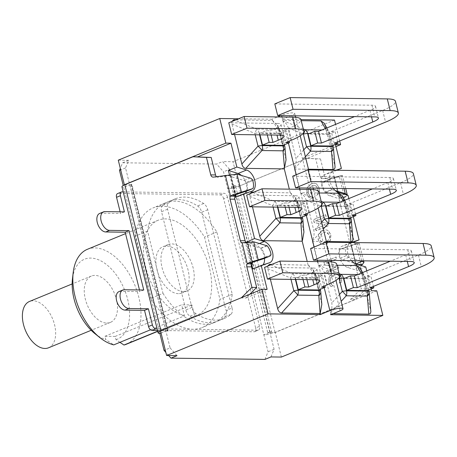 <?xml version="1.0" encoding="UTF-8"?>
<svg xmlns="http://www.w3.org/2000/svg" width="457" height="457" viewBox="0 0 457 457"><rect width="100%" height="100%" fill="white"/><g stroke="black" fill="none" stroke-linecap="round" stroke-linejoin="round"><path stroke-width="0.34" stroke-dasharray="2.29 1.71" d="M216.532 176.653A3.233 2.531 -89.2 0 0 217.903 177.19A3.233 2.531 -89.2 0 0 218.223 177.167L230.402 175.414L225.381 175.351M229.888 175.494L235.195 196.927M124.715 184.782L129.731 184.851L123.693 187.33A8.243 1.622 -13.9 0 1 121.95 186.782M360.51 265.334L356.3 265.277A3.233 2.531 -89.2 0 0 355.952 266.008L355.38 263.706M361.201 265.551A3.233 2.531 -89.2 0 0 360.87 268.362L365.954 288.915L361.19 288.847L356.1 268.299A3.233 2.531 90.8 0 1 356.203 266.014L355.952 266.008M376.757 290.795L275.274 332.456L269.904 332.382L263.866 334.861A8.243 1.622 166.1 0 0 274.92 332.45A8.243 1.622 166.1 0 0 275.045 332.399L355.26 299.472L350.49 299.409L361.19 288.847M365.954 288.915L355.26 299.472M307.018 158.299L320.483 158.939L302.248 158.236L307.018 158.299L238.88 186.267A8.243 1.622 -13.9 0 1 238.76 186.319L233.738 186.25L227.597 188.73L268.053 351.781L264.934 359.408M335.958 146.566L238.76 186.319A8.243 1.622 -13.9 0 1 227.7 188.73L223.513 171.809L216.589 164.052L122.619 162.789L120.317 168.427M339.203 198.327L333.896 176.893L339.431 176.882L344.572 197.664L339.551 197.595A3.233 2.531 -89.2 0 0 339.203 198.327L339.574 198.829L348.034 195.356M333.896 176.893L322.733 178.578A3.233 2.531 90.8 0 1 322.413 178.596A3.233 2.531 90.8 0 1 320.043 176.356L315.713 158.876M320.483 158.939L324.807 176.419A3.233 2.531 -89.2 0 0 327.183 178.664A3.233 2.531 -89.2 0 0 327.498 178.641L339.431 176.882L342.487 175.562L340.779 175.539L329.457 179.115A5.655 3.33 67.7 0 0 329.303 179.173A5.655 3.33 67.7 0 0 327.937 180.806L321.894 183.291A11.379 6.706 67.7 0 0 325.698 192.037L331.736 189.552A11.379 6.706 -112.3 0 1 327.937 180.806M271.035 254.595L264.997 257.074A11.379 6.706 67.7 0 0 261.193 248.328L267.236 245.849M264.997 257.074A5.655 3.33 -112.3 0 1 263.775 258.645M253.195 262.015L252.15 262.347L252.218 263.421M245.883 242.21A3.233 2.531 -89.2 0 0 246.226 242.53L246.477 242.53A3.233 2.531 -89.2 0 0 247.094 242.867L247.683 244.301L260.856 248.208A5.655 3.33 -112.3 0 1 261.193 248.328M253.041 188.495L247.003 190.975A11.379 6.706 67.7 0 0 246.483 182.274L252.521 179.795M236.446 194.334L235.401 194.665L235.469 195.733M235.544 196.196L230.402 175.414L230.934 176.619L244.107 180.526A5.655 3.33 -112.3 0 1 246.483 182.274M331.736 189.552A5.655 3.33 67.7 0 0 332.073 189.672L335.307 190.632M325.698 192.037A5.655 3.33 67.7 0 0 326.03 192.157L339.208 196.064L339.471 197.133L339.208 196.064L343.961 194.111M346.423 255.583A11.425 6.729 -112.3 0 1 345.903 246.923L339.865 249.402A11.425 6.729 67.7 0 0 340.385 258.062L346.423 255.583A5.655 3.33 67.7 0 0 348.822 257.36L360.459 260.81M346.206 246.797L340.168 249.276L351.49 245.7L351.244 244.701L351.49 245.7L357.528 243.221L346.206 246.797A5.655 3.33 67.7 0 0 346.052 246.854A5.655 3.33 67.7 0 0 345.903 246.923M340.385 258.062A5.655 3.33 67.7 0 0 342.779 259.839L354.695 263.369M259.513 326.372L227.535 197.161L223.667 198.749L255.646 327.96L259.513 326.372A4.039 2.382 -112.3 0 1 258.536 330.074A4.039 2.382 -112.3 0 1 257.954 330.183L157.105 328.829M123.224 191.923L224.073 193.282A4.039 2.382 -112.3 0 1 227.535 197.161M159.859 333.461L123.236 185.485M168.656 355.552L165.845 352.398M338.391 272.772L336.078 272.149L333.256 272.755L329.126 276.565L328.697 282.243L329.68 284.82L330.891 286.579L332.833 285.779L331.354 284.3L330.068 281.672L330.468 277.759L333.781 274.886L336.021 274.389L337.786 274.806L339.819 277.667L339.957 280.889L339.431 283.072L341.35 282.283L341.202 277.073L338.54 272.778L336.209 272.149L333.404 272.755L329.28 276.565L328.851 282.249L329.834 284.825L331.045 286.579L332.982 285.785L331.508 284.3L330.217 281.672L330.617 277.759L333.93 274.886L336.169 274.389L337.934 274.811L339.968 277.667L340.111 280.895L339.58 283.072L341.499 282.289L341.35 277.073L338.54 272.778M316.375 183.823L314.045 183.194L311.24 183.8L307.115 187.61L306.687 193.294L307.67 195.87L308.881 197.624L310.817 196.83L309.343 195.345L308.052 192.717L308.452 188.804L311.765 185.93L313.999 185.433L315.77 185.856L317.804 188.712L317.946 191.94L317.415 194.116L319.334 193.334L319.186 188.118L316.53 183.823L314.199 183.2L311.388 183.805L307.264 187.61L306.836 193.294L307.818 195.87L309.029 197.624L310.971 196.83L309.492 195.35L308.207 192.717L308.606 188.804L311.92 185.936L314.153 185.439L315.918 185.856L317.958 188.718L318.095 191.94L317.569 194.122L319.489 193.334L319.34 188.118L316.53 183.823M318.569 234.207L318.158 239.828L321.02 244.118L323.27 244.666L326.138 244.049L330.331 240.296L330.748 234.658L327.875 230.374L325.687 229.831L322.773 230.454L318.569 234.207L318.312 239.834L321.174 244.124L323.425 244.666L326.292 244.055L330.485 240.296L330.902 234.664L328.029 230.379L325.835 229.831L322.922 230.454L318.723 234.213M325.761 241.919L323.253 242.467L321.797 242.159L319.706 239.274L320.111 235.344L323.453 232.584L325.938 232.036L329.514 235.246C330.2 238.24 328.949 240.468 325.761 241.919L323.407 242.461L321.648 242.159L319.552 239.268L319.963 235.338L323.299 232.584L325.79 232.03L327.258 232.362L329.36 235.246C330.051 238.24 328.8 240.462 325.613 241.919M327.692 223.433L315.593 220.902L326.007 216.629L325.533 214.721L313.456 219.68L314.17 222.582L325.27 224.855L315.707 228.78L316.175 230.688L328.257 225.729L327.84 223.439L315.741 220.908L326.155 216.629L325.687 214.721L313.605 219.68L314.325 222.588L325.418 224.855L315.856 228.78L316.33 230.688L328.412 225.729L327.84 223.439M324.796 264.894L335.889 267.162L326.327 271.087L326.801 272.995L338.877 268.036L338.311 265.745L326.212 263.215L336.626 258.936L336.158 257.028L324.076 261.992L324.641 264.894L335.889 267.162M335.741 267.162L326.178 271.087L326.646 272.995L338.728 268.036L338.163 265.74L326.058 263.209L336.478 258.936L336.004 257.028L324.076 261.992M323.922 261.987L324.641 264.894M355.346 263.563L350.736 243.935A3.233 2.531 90.8 0 1 349.634 242.147L339.351 200.617A3.233 2.531 90.8 0 1 339.454 198.332M354.506 242.57A3.233 2.531 -89.2 0 0 356.123 244.335L361.321 265.346M353.701 244.301L357.705 244.101L353.701 244.301M350.485 243.929A3.233 2.531 -89.2 0 0 351.102 244.267L355.923 263.735M339.368 196.584L334.41 176.813L339.551 197.595L339.471 197.133L345.932 196.533L344.572 197.664A3.233 2.531 -89.2 0 0 344.121 200.68L354.306 241.839M241.473 297.684L160.995 330.868A8.243 1.622 166.1 0 0 160.875 330.914A8.243 1.622 166.1 0 0 160.561 331.051M233.738 186.25L229.551 169.33L223.513 171.809M270.972 356.928L274.091 349.302L269.904 332.382M274.091 349.302L268.053 351.781M161.035 332.976L165.897 330.982L170.084 347.903L165.223 349.896M122.619 162.789L128.663 160.304L125.544 167.93L129.731 184.851M125.544 167.93L120.682 169.924M229.551 169.33L222.628 161.572L216.589 164.052M170.084 347.903L177.008 355.66M165.897 330.982L160.527 330.908M246.477 242.53L251.944 264.614M249.745 294.285L245.98 297.998L241.216 297.935M252.293 263.878L247.094 242.867L242.147 242.798M254.458 261.398L252.15 262.347L247.683 244.301L253.726 241.822M244.032 242.57L246.717 243.181M237.709 193.717L235.401 194.665L230.934 176.619L236.972 174.14M230.402 175.414L230.608 175.859L228.997 175.397M329.457 179.115L323.419 181.595L334.741 178.019L340.779 175.539L343.995 188.53M345.932 196.533L347.189 195.099M361.887 260.827L357.528 243.221L359.242 243.25L357.705 244.101M355.969 263.923L356.3 265.277L355.957 263.746L356.22 264.814L358.237 264.632M323.419 181.595A5.655 3.33 67.7 0 0 323.265 181.652A5.655 3.33 67.7 0 0 321.894 183.291M340.168 249.276A5.655 3.33 67.7 0 0 340.014 249.333A5.655 3.33 67.7 0 0 339.865 249.402M223.667 198.749A4.039 2.382 67.7 0 0 220.205 194.865L118.106 193.494A4.039 2.382 67.7 0 0 117.523 193.602M157.511 330.468L254.086 331.771A4.039 2.382 67.7 0 0 254.669 331.662A4.039 2.382 67.7 0 0 255.646 327.96M139.476 289.955L139.882 291.6L120.408 291.338A9.86 5.81 67.7 0 0 118.986 291.6M120.14 211.814L120.545 213.459L101.071 213.196A9.86 5.81 67.7 0 0 99.649 213.459M162.983 293.354A64.648 38.091 67.7 0 0 214.464 322.488A64.648 38.091 67.7 0 0 232.253 294.285L216.841 232.013A64.648 38.091 67.7 0 0 165.36 202.874A64.648 38.091 67.7 0 0 147.571 231.082L162.983 293.354L150.661 298.415A64.648 38.091 67.7 0 0 202.143 327.549A64.648 38.091 67.7 0 0 219.931 299.346L204.519 237.069A64.648 38.091 67.7 0 0 153.038 207.935A64.648 38.091 67.7 0 0 135.249 236.138L150.661 298.415M124.413 211.871L120.545 213.459M143.749 290.012L139.882 291.6M48.533 347.8A25.049 14.761 67.7 0 0 52.675 319.02A25.049 14.761 67.7 0 0 29.505 301.449M106.778 323.076A25.049 14.761 67.7 0 0 110.388 322.408A25.049 14.761 67.7 0 0 114.53 293.628A25.049 14.761 67.7 0 0 91.36 276.057A25.049 14.761 67.7 0 0 86.156 301.951A25.049 14.761 67.7 0 0 106.778 323.076M119.94 342.339L115.992 339.694L115.187 336.432L104.944 336.295L105.75 339.557L113.724 344.886M104.944 336.295L181.657 304.802L191.9 304.939L194.636 316.016L157.688 331.182M150.507 329.788L184.4 315.878L181.657 304.802M115.187 336.432L191.9 304.939M87.43 249.282A51.315 30.236 -112.3 0 1 134.884 285.271A51.315 30.236 -112.3 0 1 126.406 344.224M115.992 339.694A43.232 25.472 67.7 0 0 116.638 275.365A43.232 25.472 67.7 0 0 72.457 278.919M94.925 333.656A43.232 25.472 67.7 0 0 105.75 339.557M194.636 316.016A51.315 30.236 67.7 0 0 197.076 315.216A51.315 30.236 67.7 0 0 205.559 256.257A51.315 30.236 67.7 0 0 158.099 220.268A51.315 30.236 67.7 0 0 146.257 269.384A51.315 30.236 67.7 0 0 184.4 315.878M232.253 294.285L219.931 299.346M216.841 232.013L204.519 237.069M147.571 231.082L135.249 236.138M252.767 268.95L261.056 266.22A11.379 6.706 67.7 0 0 261.318 266.123A11.379 6.706 67.7 0 0 262.952 264.911M264.506 258.354A11.379 6.706 67.7 0 0 255.806 245.003L246.403 242.124M246.226 242.53L246.14 242.164M267.122 289.321L245.98 297.998M229.637 175.488L229.385 174.477M352.587 242.547L350.599 243.364L350.736 243.935M350.599 243.364L342.31 246.134A11.425 6.729 67.7 0 0 342.065 246.226A11.425 6.729 67.7 0 0 339.357 256.914A11.425 6.729 67.7 0 0 347.577 267.419L357.294 270.43L365.754 266.962M356.203 266.014L357.294 270.43M371.632 290.726L350.49 299.409M336.889 170.278L332.913 171.912L334.147 176.893M332.913 171.912L324.624 174.643A11.379 6.706 67.7 0 0 324.361 174.74A11.379 6.706 67.7 0 0 321.671 185.399A11.379 6.706 67.7 0 0 329.874 195.853L339.574 198.829M335.472 144.595L302.248 158.236M353.301 216.647L348.828 198.584M281.363 357.066L275.274 332.456M239.114 186.325L233.019 161.709L222.628 161.572M128.663 160.304L118.272 160.167M333.119 313.668L330.325 313.628L331.862 308.458L331.936 303.557L324.133 272.035L321.871 268.088L318.295 265.02L337.009 265.271M310.594 248.488L407.724 249.79A16.161 3.182 -13.9 0 1 411.334 250.87A16.161 3.182 -13.9 0 1 405.679 254.886L390.278 261.21M369.981 287.824L367.085 276.137L418.429 255.057A36.691 7.221 166.1 0 0 431.259 245.94M361.156 273.166L361.978 274.623A6.467 5.067 90.8 0 1 364.475 278.393A6.467 1.274 -13.9 0 1 365.914 278.821A6.467 1.274 -13.9 0 1 365.897 279.01A6.467 5.861 150.4 0 0 365.263 277.182A6.467 5.861 150.4 0 0 361.978 274.623L357.745 274.566M369.233 292.566A6.467 4.387 -4.9 0 0 369.05 291.755A6.467 1.274 166.1 0 0 369.067 291.566M359.876 267.711L360.733 269.927L370.838 311.166M367.154 290.606L364.258 278.913L343.881 278.639M364.258 278.913L370.901 276.188L373.432 286.408M367.085 276.137L370.901 276.188M326.378 241.519L312.434 241.33L313.97 236.166L314.136 231.876L306.407 200.303L304.413 196.333L300.403 192.723L319.117 192.974M292.703 176.191L389.832 177.493A16.161 3.182 -13.9 0 1 393.443 178.573A16.161 3.182 -13.9 0 1 387.787 182.589L372.386 188.912M352.09 215.527L349.194 203.839L400.538 182.76A36.691 7.221 166.1 0 0 413.368 173.643M343.264 200.869L344.087 202.325A6.467 5.067 90.8 0 1 346.583 206.096A6.467 1.274 -13.9 0 1 348.023 206.524A6.467 1.274 -13.9 0 1 348.006 206.713A6.467 5.861 150.4 0 0 347.371 204.885A6.467 5.861 150.4 0 0 344.087 202.325L339.854 202.268M351.342 220.268A6.467 4.387 -4.9 0 0 351.159 219.457A6.467 1.274 166.1 0 0 351.176 219.269M341.985 195.413L342.841 197.63L352.947 238.868M349.262 218.309L346.366 206.615L325.99 206.341M349.194 203.839L353.01 203.891L355.54 214.11M346.366 206.615L353.01 203.891M308.486 169.221L294.542 169.033L296.079 163.869L296.245 159.579L288.516 128.011L286.522 124.036L282.512 120.425L301.226 120.677M274.811 103.893L371.941 105.201A16.161 3.182 -13.9 0 1 375.545 106.275A16.161 3.182 -13.9 0 1 369.896 110.291L354.495 116.615M334.198 143.23L331.302 131.542L382.646 110.463A36.691 7.221 166.1 0 0 395.476 101.345M333.45 147.971A6.467 4.387 -4.9 0 0 333.267 147.165A6.467 1.274 166.1 0 0 333.284 146.977M334.827 165.24L333.267 147.165L330.114 134.415A6.467 5.861 150.4 0 0 329.474 132.587A6.467 5.861 150.4 0 0 326.195 130.028A6.467 5.067 90.8 0 1 328.692 133.798A6.467 1.274 -13.9 0 1 330.131 134.227A6.467 1.274 -13.9 0 1 330.114 134.415L324.95 125.332L335.055 166.571M324.093 123.116L324.95 125.332M331.371 146.012L328.474 134.318L308.098 134.044M331.302 131.542L335.118 131.593L337.649 141.813M328.474 134.318L335.118 131.593M236.052 119.803L272.703 120.574L277.233 125.338L278.273 127.869L286.036 159.779M284.962 147.32A6.467 4.387 -4.9 0 0 284.78 146.508A6.467 1.274 166.1 0 0 284.797 146.32M291.023 140.396L288.133 128.708A36.691 7.221 166.1 0 0 300.957 119.585L282.243 119.351L282.512 120.425M288.133 128.708L282.814 130.891L286.63 130.942L289.161 141.162M282.877 145.36L279.987 133.667L286.63 130.942M279.987 133.667L259.605 133.393L266.248 130.668L270.064 130.719L275.382 128.537L276.999 135.089M280.312 135.129L277.422 123.441A16.161 3.182 -13.9 0 1 281.032 124.515A16.161 3.182 -13.9 0 1 275.382 128.537M277.422 123.441L228.78 122.784M282.814 130.891L285.705 142.578M271.127 135.009L270.064 130.719M267.311 134.958L266.248 130.668M285.791 158.242L284.78 146.508L281.621 133.764A6.467 5.861 150.4 0 0 280.986 131.936A6.467 5.861 150.4 0 0 277.707 129.377A6.467 5.067 90.8 0 1 280.198 133.147A6.467 1.274 -13.9 0 1 281.643 133.575A6.467 1.274 -13.9 0 1 281.621 133.764L278.273 127.869M272.703 120.574L277.707 129.377L256.64 129.091L254.875 133.404A6.467 1.274 -13.9 0 1 259.13 132.861A6.467 5.067 -89.2 0 0 256.64 129.091L234.944 120.26M234.567 134.518L231.985 124.081L231.785 121.556M259.605 133.393L259.97 134.861M253.943 192.1L290.595 192.871L295.131 197.635L296.165 200.166L303.928 232.076M302.854 219.617A6.467 4.387 -4.9 0 0 302.671 218.806L299.512 206.061A6.467 5.861 150.4 0 0 298.878 204.233A6.467 5.861 150.4 0 0 295.599 201.674L274.531 201.388L272.766 205.701A6.467 1.274 -13.9 0 1 277.022 205.159A6.467 5.067 -89.2 0 0 274.531 201.388L252.835 192.557M308.915 212.694L306.024 201.006A36.691 7.221 166.1 0 0 318.849 191.883M306.024 201.006L300.706 203.188L304.522 203.239L307.053 213.459M300.769 217.658L297.878 205.964L304.522 203.239M297.878 205.964L277.496 205.69L284.14 202.965L287.956 203.017L293.274 200.834L294.891 207.387M298.204 207.427L295.313 195.739A16.161 3.182 -13.9 0 1 298.924 196.813A16.161 3.182 -13.9 0 1 293.274 200.834M295.313 195.739L246.671 195.082M300.706 203.188L303.597 214.876M289.018 207.307L287.956 203.017M285.202 207.255L284.14 202.965M252.458 206.815L249.876 196.379L249.676 193.854M277.496 205.69L277.862 207.152M271.835 264.397L308.486 265.169L313.022 269.927L314.056 272.463L321.819 304.373M320.745 291.914A6.467 4.387 -4.9 0 0 320.563 291.103L317.404 278.359A6.467 5.861 150.4 0 0 316.77 276.525A6.467 5.861 150.4 0 0 313.491 273.972L292.423 273.686L290.658 277.999A6.467 1.274 -13.9 0 1 294.914 277.456A6.467 5.067 -89.2 0 0 292.423 273.686L270.727 264.849M326.806 284.991L323.916 273.303A36.691 7.221 166.1 0 0 336.74 264.18M323.916 273.303L318.598 275.485L322.413 275.537L324.944 285.756M318.66 289.955L315.77 278.262L322.413 275.537M315.77 278.262L295.388 277.987L302.031 275.263L305.847 275.314L311.166 273.132L312.782 279.678M316.095 279.724L313.205 268.036A16.161 3.182 -13.9 0 1 316.815 269.11A16.161 3.182 -13.9 0 1 311.166 273.132M313.205 268.036L264.563 267.379M318.598 275.485L321.488 287.173M306.91 279.604L305.847 275.314M303.094 279.553L302.031 275.263M270.35 279.113L267.768 268.676L267.568 266.145M295.388 277.987L295.753 279.45M312.434 241.33L318.295 265.02M294.542 169.033L300.403 192.723M282.243 119.351L291.789 115.432A8.243 1.622 166.1 0 0 294.668 113.382A8.243 1.622 166.1 0 0 289.892 113.068A8.243 1.622 166.1 0 0 281.546 115.295L281.632 115.638M330.325 313.628L330.588 314.707M290.161 192.586L289.315 189.152M308.052 264.883L307.207 261.45M272.269 120.288L272.006 119.214L277.542 116.941M280.747 115.621L281.546 115.295M371.193 288.944L366.72 270.881M351.519 260.69A11.425 6.729 -112.3 0 1 350.519 242.753A11.425 6.729 -112.3 0 1 350.765 242.661L351.17 242.53M333.216 188.387A11.379 6.706 -112.3 0 1 332.822 171.266A11.379 6.706 -112.3 0 1 333.084 171.169L335.832 170.267M339.677 140.985L335.569 124.384M272.006 119.214L238.583 118.763M235.064 197.424L243.353 194.693A11.379 6.706 67.7 0 0 243.615 194.596A11.379 6.706 67.7 0 0 245.249 193.385M246.409 191.186A11.379 6.706 67.7 0 0 241.382 175.448M334.501 120.054L233.019 161.709M183.491 291.583A25.049 14.761 -112.3 0 1 162.869 270.458A25.049 14.761 -112.3 0 1 168.073 244.569A25.049 14.761 -112.3 0 1 191.243 262.135A25.049 14.761 -112.3 0 1 187.102 290.915A25.049 14.761 -112.3 0 1 183.491 291.583M178.413 293.668A25.049 14.761 -112.3 0 1 157.796 272.543A25.049 14.761 -112.3 0 1 163 246.649A25.049 14.761 -112.3 0 1 186.17 264.22A25.049 14.761 -112.3 0 1 182.029 293A25.049 14.761 -112.3 0 1 178.413 293.668M232.053 308.012A7.272 4.284 -112.3 0 1 231.048 314.205A64.648 38.091 -112.3 0 1 224.37 318.426A64.648 38.091 -112.3 0 1 195.984 313.736A7.272 4.284 -112.3 0 1 191.894 307.475L167.582 209.22A7.272 4.284 -112.3 0 1 168.587 203.028A64.648 38.091 -112.3 0 1 175.265 198.812A64.648 38.091 -112.3 0 1 203.651 203.496A7.272 4.284 -112.3 0 1 207.741 209.757L232.053 308.012L226.015 310.492L201.697 212.237A7.272 4.284 67.7 0 0 197.613 205.976A64.648 38.091 67.7 0 0 169.227 201.291A64.648 38.091 67.7 0 0 162.543 205.507A7.272 4.284 67.7 0 0 161.544 211.7L185.856 309.955A7.272 4.284 67.7 0 0 189.941 316.215A64.648 38.091 67.7 0 0 218.326 320.905A64.648 38.091 67.7 0 0 225.01 316.69A7.272 4.284 67.7 0 0 226.015 310.492M167.599 330.285L131.433 184.154L129.794 184.839L131.993 184.879L168.153 331.011L165.96 330.971L167.599 330.285A4.039 0.794 166.1 0 0 167.251 330.742A4.039 0.794 166.1 0 0 168.153 331.011M131.993 184.879A4.039 0.794 -13.9 0 1 131.09 184.611A4.039 0.794 -13.9 0 1 131.433 184.154M267.648 332.353L231.482 186.222L233.641 186.25L235.446 185.553L271.607 331.685L269.801 332.382L267.648 332.353A4.039 0.794 166.1 0 0 271.607 331.685M235.446 185.553A4.039 0.794 -13.9 0 1 231.482 186.222M213.453 177.105L218.223 177.167M360.87 268.362L356.1 268.299M324.807 176.419L320.043 176.356M332.073 189.672L326.03 192.157M348.822 257.36L342.779 259.839M353.432 242.199L349.634 242.147M344.121 200.68L339.351 200.617M327.498 178.641L322.733 178.578M238.88 186.267L275.045 332.399M266.899 245.729L260.856 248.208M250.15 178.047L244.107 180.526M334.741 178.019L339.208 196.064M351.49 245.7L355.957 263.746M220.205 194.865L224.073 193.282M257.954 330.183L254.086 331.771M121.973 191.906L118.106 193.494M104.933 211.608L101.071 213.196M124.275 289.749L120.408 291.338M339.065 273.589L318.723 265.306M324.299 272.601L338.506 278.387M405.679 254.886L407.301 261.438M407.724 249.79L410.615 261.484M418.429 255.057L421.325 266.751M370.61 309.835L369.05 291.755L365.897 279.01L360.733 269.927M345.121 278.13L364.475 278.393L367.462 290.475M330.548 313.074L341.185 301.34M339.494 294.497L331.811 302.974M321.174 201.291L300.832 193.008M306.407 200.303L320.614 206.09M387.787 182.589L389.41 189.141M389.832 177.493L392.723 189.187M400.538 182.76L403.434 194.453M352.718 237.537L351.159 219.457L348.006 206.713L342.841 197.63M327.229 205.833L346.583 206.096L349.571 218.178M312.657 240.782L323.293 229.043M321.602 222.199L313.919 230.676M303.711 149.907L296.027 158.379M288.516 128.011L302.723 133.792M294.765 168.484L305.402 156.745M369.896 110.291L371.518 116.843M371.941 105.201L374.831 116.889M382.646 110.463L385.542 122.156M303.282 128.994L282.94 120.711M325.367 128.571L326.195 130.028L321.962 129.971M309.338 133.535L328.692 133.798L331.679 145.886M231.985 124.081L254.875 133.404L255.217 134.792M259.622 134.855L259.13 132.861L280.198 133.147L283.191 145.229M290.595 192.871L295.599 201.674A6.467 5.067 90.8 0 1 298.09 205.444A6.467 1.274 -13.9 0 1 299.535 205.873A6.467 1.274 -13.9 0 1 299.512 206.061L296.165 200.166M303.682 230.539L302.671 218.806A6.467 1.274 166.1 0 0 302.688 218.617M277.513 207.152L277.022 205.159L298.09 205.444L301.083 217.526M249.876 196.379L272.766 205.701L273.109 207.09M308.486 265.169L313.491 273.972A6.467 5.067 90.8 0 1 315.981 277.736A6.467 1.274 -13.9 0 1 317.426 278.17A6.467 1.274 -13.9 0 1 317.404 278.359L314.056 272.463M321.574 302.837L320.563 291.103A6.467 1.274 166.1 0 0 320.58 290.915M295.405 279.45L294.914 277.456L315.981 277.736L318.975 289.824M267.768 268.676L290.658 277.999L291 279.387M340.134 310.789L291.789 115.432M281.969 116.998L288.424 143.081M296.256 174.728L299.524 187.93M299.861 189.295L306.316 215.378M314.148 247.026L317.415 260.227M317.752 261.593L324.207 287.676M259.433 243.518L255.806 245.003M269.51 262.746L261.056 266.22M350.765 242.661L342.31 246.134M356.037 263.946L347.577 267.419M251.813 191.22L243.353 194.693M333.084 171.169L324.624 174.643M338.334 192.386L329.874 195.853M231.048 314.205L225.01 316.69M195.984 313.736L189.941 316.215M191.894 307.475L185.856 309.955M167.582 209.22L161.544 211.7M168.587 203.028L162.543 205.507M203.651 203.496L197.613 205.976M207.741 209.757L201.697 212.237M129.851 184.799L166.017 330.931M165.994 330.982L129.834 184.851M270.024 332.33L233.858 186.199M233.641 186.25L269.801 332.382M213.133 177.127L217.903 177.19M327.183 178.664L322.413 178.596M246.46 243.124L242.107 242.798M335.815 176.836L338.568 176.533L337.192 177.008M345.709 188.552L342.493 175.574M353.695 244.472L355.295 244.227L353.924 244.701M356.169 244.335L354.821 244.369M356.117 264.272L351.399 245.198M363.601 260.85L359.242 243.255M329.303 179.173L323.265 181.652M346.052 246.854L340.014 249.333M254.669 331.662L258.536 330.074M91.36 276.057L72.155 283.94M110.388 322.408L91.183 330.291M158.099 220.268L125.538 233.636M197.076 315.216L157.734 331.365M214.464 322.488L202.143 327.549M165.36 202.874L153.038 207.935M411.334 250.87L414.225 262.558M368.679 289.978L365.914 278.821A6.467 6.467 0 0 0 365.263 277.182L362.635 272.561M393.443 178.573L396.333 190.261M350.787 217.681L348.023 206.524A6.467 6.467 0 0 0 347.371 204.885L344.744 200.263M375.545 106.275L378.442 117.969M332.896 145.383L330.131 134.227A6.467 6.467 0 0 0 329.474 132.587L326.852 127.966M281.032 124.515L283.923 136.209M284.403 144.732L281.643 133.575A6.467 6.467 0 0 0 280.986 131.936L277.233 125.338M295.131 197.635L298.878 204.233A6.467 6.467 0 0 1 299.535 205.873L302.294 217.029M298.924 196.813L301.814 208.506M313.022 269.927L316.77 276.525A6.467 6.467 0 0 1 317.426 278.17L320.186 289.327M316.815 269.11L319.706 280.804M294.668 113.382L295.273 115.821M295.639 117.295L300.215 135.786M308.658 169.901L313.165 188.118M313.531 189.586L318.106 208.084M326.549 242.199L331.057 260.41M331.422 261.884L335.998 280.381M269.773 262.649L261.318 266.123M350.519 242.753L342.065 246.226M252.075 191.123L243.615 194.596M332.822 171.266L324.361 174.74M168.073 244.569L163 246.649M187.102 290.915L182.029 293M224.37 318.426L218.326 320.905M175.265 198.812L169.227 201.291M129.794 184.839L165.96 330.971M131.09 184.611L167.251 330.742"/><path stroke-width="0.69" d="M160.561 331.051A8.243 1.622 166.1 0 0 158.116 332.913L121.95 186.782A8.243 1.622 -13.9 0 1 124.715 184.782A8.243 1.622 -13.9 0 1 124.835 184.737L192.968 156.762L206.438 157.402L210.763 174.888A3.233 2.531 -89.2 0 0 213.133 177.127A3.233 2.531 -89.2 0 0 213.453 177.105L236.972 174.14L250.15 178.047A5.655 3.33 -112.3 0 1 252.521 179.795A11.379 6.706 -112.3 0 1 253.041 188.495A5.655 3.33 -112.3 0 1 252.915 188.552A5.655 3.33 -112.3 0 1 252.761 188.61L232.265 195.002L230.528 196.127L235.544 196.196A3.233 2.531 -89.2 0 0 235.195 196.927L234.944 196.927A3.233 2.531 -89.2 0 0 234.841 199.206L245.123 240.742A3.233 2.531 -89.2 0 0 245.883 242.21M225.381 175.351L230.528 196.127A3.233 2.531 -89.2 0 0 230.077 199.143L240.353 240.679A3.233 2.531 -89.2 0 0 242.073 242.798L253.726 241.822L266.899 245.729A5.655 3.33 -112.3 0 1 267.236 245.849A11.379 6.706 -112.3 0 1 271.035 254.595A5.655 3.33 -112.3 0 1 269.664 256.234A5.655 3.33 -112.3 0 1 269.51 256.291L249.014 262.684L252.218 263.421L252.293 263.878A3.233 2.531 -89.2 0 0 251.944 264.614L251.693 264.609A3.233 2.531 -89.2 0 0 251.59 266.894L256.68 287.442L249.745 294.285M206.438 157.402L211.203 157.465L215.533 174.951A3.233 2.531 -89.2 0 0 216.532 176.653M192.968 156.762L211.203 157.465M361.201 265.551A3.233 2.531 -89.2 0 1 361.321 265.346L360.51 265.334M263.775 258.645A5.655 3.33 -112.3 0 1 263.626 258.713A5.655 3.33 -112.3 0 1 263.472 258.771L253.195 262.015M247.003 190.975A5.655 3.33 -112.3 0 1 246.877 191.032A5.655 3.33 -112.3 0 1 246.723 191.089L236.446 194.334M335.307 190.632L345.246 193.585L343.961 194.111M360.459 260.81L361.995 261.267L356.026 263.946A11.425 6.729 -112.3 0 1 351.519 260.69M123.236 185.485L119.505 170.41L120.317 168.427M229.385 174.477L228.403 170.507L236.863 167.034L246.563 170.004A11.379 6.706 -112.3 0 1 254.766 180.464A11.379 6.706 -112.3 0 1 252.075 191.123A11.379 6.706 -112.3 0 1 251.813 191.22L243.524 193.951L254.56 238.56L264.26 241.536A11.379 6.706 -112.3 0 1 272.463 251.99A11.379 6.706 -112.3 0 1 269.773 262.649A11.379 6.706 -112.3 0 1 269.51 262.746L261.221 265.477L267.122 289.321L262.004 289.252L268.093 313.862L320.351 314.57L329.891 310.651A8.243 1.622 -13.9 0 1 338.237 308.424A8.243 1.622 -13.9 0 1 343.013 308.738A8.243 1.622 -13.9 0 1 340.134 310.789L330.588 314.707L382.846 315.41L281.363 357.066L270.972 356.928L264.934 359.408L170.964 358.139L168.656 355.552M165.845 352.398L164.04 350.382L159.853 333.461L161.035 332.976M354.306 241.839L354.398 242.21A3.233 2.531 -89.2 0 0 354.506 242.57M249.014 262.684L247.277 263.809A3.233 2.531 -89.2 0 0 246.826 266.825L251.91 287.379L241.473 297.684M165.223 349.896L164.04 350.382M120.682 169.924L119.505 170.41M262.004 289.252L160.527 330.908L166.616 355.523L177.008 355.66L170.964 358.139M158.116 332.913A8.243 1.622 166.1 0 0 159.859 333.461M251.91 287.379L256.68 287.442M242.147 242.798L247.277 263.809L252.293 263.878M253.726 241.822L258.188 259.867L254.458 261.398C252.601 262.352 251.853 262.906 252.201 263.066L252.218 263.421M236.972 174.14L241.439 192.186L237.709 193.717C235.852 194.671 235.104 195.225 235.452 195.385L235.544 196.196M232.265 195.002L235.469 195.733M347.189 195.099L347.211 194.636L345.246 193.585L343.995 188.53M361.321 265.346L362.681 264.215L358.237 264.632M362.681 264.215L363.961 262.324L361.995 261.267L361.887 260.827M354.695 263.369L355.957 263.746M157.105 328.829L155.854 328.812A4.039 2.382 -112.3 0 1 152.392 324.933L148.394 308.778L128.92 308.515A9.86 5.81 -112.3 0 1 120.802 300.203A9.86 5.81 -112.3 0 1 122.853 290.012A9.86 5.81 -112.3 0 1 124.275 289.749L143.749 290.012L129.057 230.636L109.577 230.374A9.86 5.81 -112.3 0 1 101.465 222.062A9.86 5.81 -112.3 0 1 103.51 211.871A9.86 5.81 -112.3 0 1 104.933 211.608L124.413 211.871L120.414 195.716A4.039 2.382 -112.3 0 1 121.391 192.014A4.039 2.382 -112.3 0 1 121.973 191.906L123.224 191.923M122.853 290.012L118.986 291.6A9.86 5.81 67.7 0 0 116.935 301.791A9.86 5.81 67.7 0 0 125.052 310.103L144.526 310.366L148.525 326.515A4.039 2.382 67.7 0 0 151.987 330.394L157.511 330.468M103.51 211.871L99.649 213.459A9.86 5.81 67.7 0 0 97.598 223.65A9.86 5.81 67.7 0 0 105.716 231.962L125.189 232.225L139.476 289.955M121.391 192.014L117.523 193.602A4.039 2.382 67.7 0 0 116.546 197.304L120.14 211.814M129.057 230.636L125.189 232.225M148.394 308.778L144.526 310.366M72.155 283.94L29.505 301.449A25.049 14.761 67.7 0 0 24.301 327.343A25.049 14.761 67.7 0 0 44.923 348.468A25.049 14.761 67.7 0 0 48.533 347.8L91.183 330.291M99.855 337.609A51.315 30.236 -112.3 0 1 73.183 272.64L72.457 278.919A43.232 25.472 67.7 0 0 94.925 333.656L99.855 337.609A51.315 30.236 -112.3 0 0 113.724 344.886L150.507 329.788M157.688 331.182L123.967 345.029L119.94 342.339M73.183 272.64A51.315 30.236 -112.3 0 1 87.43 249.282L125.538 233.636M157.734 331.365L126.406 344.224A51.315 30.236 -112.3 0 1 123.967 345.029M261.221 265.477L252.767 268.95L251.693 264.609M262.952 264.911A11.379 6.706 67.7 0 0 264.506 258.354M246.403 242.124L254.56 238.56M238.583 118.763L219.748 118.512L225.838 143.121L230.962 143.19L236.863 167.034M230.962 143.19L197.738 156.825M382.846 315.41L376.757 290.795L371.632 290.726L371.193 288.944M335.832 170.267L341.373 168.439L335.472 144.595L340.591 144.663L335.958 146.566M341.373 168.439L336.889 170.278M351.17 242.53L359.053 239.891L353.301 216.647M348.828 198.584L348.034 195.356L338.334 192.386A11.379 6.706 -112.3 0 1 333.216 188.387M359.053 239.891L352.587 242.547M219.748 118.512L118.272 160.167L124.361 184.777L124.715 184.782M337.009 265.271L356.82 265.54L359.876 267.711L362.635 272.561M357.745 274.566L340.911 274.337L339.151 278.65A6.467 1.274 -13.9 0 1 343.401 278.107A6.467 5.067 -89.2 0 0 340.911 274.337L339.065 273.589M354.341 275.965L357.231 287.653L408.575 266.58A16.161 3.182 166.1 0 0 414.225 262.558A16.161 3.182 166.1 0 0 410.615 261.484L313.485 260.176L328.829 253.881L425.958 255.183A36.691 7.221 -13.9 0 1 434.15 257.628A36.691 7.221 -13.9 0 1 421.325 266.751L369.981 287.824L373.797 287.876L367.154 290.606L346.772 290.332L353.415 287.602L350.525 275.914L354.341 275.965L390.278 261.21M434.15 257.628L431.259 245.94A36.691 7.221 166.1 0 0 423.068 243.495L325.932 242.187L310.594 248.488L313.485 260.176M325.932 242.187L328.829 253.881M357.231 287.653L353.415 287.602M338.506 278.387L339.151 278.65L342.304 291.395A6.467 1.462 42.2 0 1 346.217 295.788A6.467 5.067 -89.2 0 0 346.56 290.852A6.467 1.274 166.1 0 0 342.304 291.395L339.494 294.497M341.185 301.34L346.217 295.788L367.285 296.067A6.467 4.387 -4.9 0 0 369.233 292.566A6.467 6.467 0 0 0 369.067 291.566A6.467 1.274 166.1 0 0 367.628 291.138A6.467 5.067 90.8 0 1 367.285 296.067L368.845 314.148L333.119 313.668M369.233 292.566L370.856 311.931L370.284 313.588L368.845 314.148M350.525 275.914L343.881 278.639L346.772 290.332M373.432 286.408L373.797 287.876M319.117 192.974L338.923 193.242L341.985 195.413L344.744 200.263M339.854 202.268L323.019 202.04L321.26 206.353A6.467 1.274 -13.9 0 1 325.51 205.81A6.467 5.067 -89.2 0 0 323.019 202.04L321.174 201.291M336.449 203.668L339.34 215.356L390.684 194.282A16.161 3.182 166.1 0 0 396.333 190.261A16.161 3.182 166.1 0 0 392.723 189.187L295.593 187.878L310.937 181.583L408.067 182.886A36.691 7.221 -13.9 0 1 416.258 185.331A36.691 7.221 -13.9 0 1 403.434 194.453L352.09 215.527L355.906 215.578L349.262 218.309L328.88 218.035L335.524 215.304L332.633 203.616L336.449 203.668L372.386 188.912M416.258 185.331L413.368 173.643A36.691 7.221 166.1 0 0 405.176 171.198L308.041 169.89L292.703 176.191L295.593 187.878M308.041 169.89L310.937 181.583M339.34 215.356L335.524 215.304M320.614 206.09L321.26 206.353L324.413 219.097A6.467 1.462 42.2 0 1 328.326 223.49A6.467 5.067 -89.2 0 0 328.669 218.555A6.467 1.274 166.1 0 0 324.413 219.097L321.602 222.199M323.293 229.043L328.326 223.49L349.394 223.77A6.467 4.387 -4.9 0 0 351.342 220.268A6.467 6.467 0 0 0 351.176 219.269A6.467 1.274 166.1 0 0 349.736 218.84A6.467 5.067 90.8 0 1 349.394 223.77L350.953 241.85L326.378 241.519M351.342 220.268L352.964 239.634L352.393 241.29L350.953 241.85M332.633 203.616L325.99 206.341L328.88 218.035M355.54 214.11L355.906 215.578M302.723 133.792L303.362 134.055A6.467 1.274 -13.9 0 1 307.618 133.513A6.467 5.067 -89.2 0 0 305.127 129.742L303.362 134.055L306.521 146.806A6.467 1.462 42.2 0 1 310.434 151.193L331.502 151.473A6.467 4.387 -4.9 0 0 333.45 147.971A6.467 6.467 0 0 0 333.284 146.977A6.467 1.274 166.1 0 0 331.845 146.543A6.467 5.067 90.8 0 1 331.502 151.473L333.062 169.553L308.486 169.221M318.552 131.37L321.448 143.058L372.792 121.985A16.161 3.182 166.1 0 0 378.442 117.969A16.161 3.182 166.1 0 0 374.831 116.889L277.702 115.581L293.046 109.286L390.175 110.594A36.691 7.221 -13.9 0 1 398.367 113.033A36.691 7.221 -13.9 0 1 385.542 122.156L334.198 143.23L338.014 143.281L331.371 146.012L310.988 145.737L317.632 143.007L314.742 131.319L318.552 131.37L354.495 116.615M398.367 113.033L395.476 101.345A36.691 7.221 166.1 0 0 387.285 98.901L290.149 97.592L274.811 103.893L277.702 115.581M290.149 97.592L293.046 109.286M321.448 143.058L317.632 143.007M301.226 120.677L321.031 120.945L324.093 123.116L326.852 127.966M333.45 147.971L335.072 167.336L334.501 168.993L333.062 169.553M314.742 131.319L308.098 134.044L310.988 145.737M337.649 141.813L338.014 143.281M245.78 168.382L261.947 150.542A6.467 5.067 -89.2 0 0 262.284 145.606A6.467 1.274 166.1 0 0 258.028 146.149A6.467 1.462 42.2 0 1 261.947 150.542L283.014 150.821A6.467 4.387 -4.9 0 0 284.962 147.32L286.036 159.779L284.3 168.896L245.78 168.382C243.929 168.239 242.627 166.776 241.862 163.989L234.567 134.518M271.127 135.009L272.96 142.407L278.273 140.225A16.161 3.182 166.1 0 0 283.923 136.209A16.161 3.182 166.1 0 0 280.312 135.129L231.676 134.478L247.014 128.177L295.656 128.834A36.691 7.221 -13.9 0 1 303.848 131.279A36.691 7.221 -13.9 0 1 291.023 140.396L285.705 142.578L289.521 142.63L289.161 141.162M335.569 124.384L334.501 120.054L300.957 119.603A36.691 7.221 166.1 0 0 292.766 117.141L295.656 128.834M231.676 134.478L228.78 122.784L244.124 116.489L292.766 117.141M244.124 116.489L247.014 128.177M272.96 142.407L269.144 142.356L267.311 134.958M231.785 121.556L233.75 119.768L236.052 119.803M259.97 134.861L262.501 145.086L282.877 145.36L289.521 142.63M262.501 145.086L269.144 142.356M249.676 193.854L251.641 192.066L253.943 192.1M289.018 207.307L290.852 214.704L296.165 212.522A16.161 3.182 166.1 0 0 301.814 208.506A16.161 3.182 166.1 0 0 298.204 207.427L249.568 206.775L264.906 200.474L313.548 201.131A36.691 7.221 -13.9 0 1 321.739 203.576A36.691 7.221 -13.9 0 1 308.915 212.694L303.597 214.876L307.412 214.927L307.053 213.459M321.739 203.576L318.849 191.883A36.691 7.221 166.1 0 0 310.657 189.438L313.548 201.131M249.568 206.775L246.671 195.082L262.015 188.787L310.657 189.438M262.015 188.787L264.906 200.474M290.852 214.704L287.036 214.653L285.202 207.255M273.109 207.09L275.919 218.446A6.467 1.462 42.2 0 1 279.838 222.839A6.467 5.067 -89.2 0 0 280.175 217.903A6.467 1.274 166.1 0 0 275.919 218.446L259.753 236.286L252.458 206.815M263.672 240.673L279.838 222.839L300.906 223.119A6.467 4.387 -4.9 0 0 302.854 219.617A6.467 6.467 0 0 0 302.688 218.617A6.467 1.274 166.1 0 0 301.243 218.189A6.467 5.067 90.8 0 1 300.906 223.119L302.191 241.193L263.672 240.673C261.821 240.536 260.519 239.074 259.753 236.286M302.854 219.617L303.928 232.076L302.414 240.639M277.862 207.152L280.392 217.383L300.769 217.658L307.412 214.927M280.392 217.383L287.036 214.653M267.568 266.145L269.533 264.363L271.835 264.397M306.91 279.604L308.743 287.002L314.056 284.82A16.161 3.182 166.1 0 0 319.706 280.804A16.161 3.182 166.1 0 0 316.095 279.724L267.459 279.073L282.797 272.772L331.439 273.429A36.691 7.221 -13.9 0 1 339.631 275.874A36.691 7.221 -13.9 0 1 326.806 284.991L321.488 287.173L325.304 287.225L324.944 285.756M339.631 275.874L336.74 264.18A36.691 7.221 166.1 0 0 328.549 261.735L331.439 273.429M267.459 279.073L264.563 267.379L279.907 261.084L328.549 261.735M279.907 261.084L282.797 272.772M308.743 287.002L304.928 286.95L303.094 279.553M291 279.387L293.811 290.743A6.467 1.462 42.2 0 1 297.73 295.131A6.467 5.067 -89.2 0 0 298.067 290.201A6.467 1.274 166.1 0 0 293.811 290.743L277.645 308.584L270.35 279.113M281.563 312.971L297.73 295.131L318.797 295.416A6.467 4.387 -4.9 0 0 320.745 291.914A6.467 6.467 0 0 0 320.58 290.915A6.467 1.274 166.1 0 0 319.135 290.486A6.467 5.067 90.8 0 1 318.797 295.416L320.083 313.491L281.563 312.971C279.713 312.834 278.41 311.371 277.645 308.584M320.745 291.914L321.819 304.373L320.306 312.936M295.753 279.45L298.284 289.681L318.66 289.955L325.304 287.225M298.284 289.681L304.928 286.95M289.315 189.152L284.3 168.896M307.207 261.45L302.191 241.193M320.351 314.57L320.083 313.491M277.542 116.941L280.747 115.621M268.093 313.862L166.616 355.523M366.72 270.881L365.754 266.962L356.037 263.946M340.591 144.663L339.677 140.985M245.249 193.385A11.379 6.706 67.7 0 0 246.409 191.186M241.382 175.448A11.379 6.706 67.7 0 0 238.103 173.477L228.403 170.507M243.524 193.951L235.064 197.424L234.944 196.927M225.838 143.121L124.361 184.777M230.077 199.143L234.841 199.206M240.353 240.679L245.123 240.742M210.763 174.888L215.533 174.951M269.51 256.291L263.472 258.771M252.761 188.61L246.723 191.089M354.398 242.21L353.432 242.199M160.961 330.731L124.835 184.737M246.826 266.825L251.59 266.894M151.987 330.394L155.854 328.812M152.392 324.933L148.525 326.515M116.546 197.304L120.414 195.716M109.577 230.374L105.716 231.962M128.92 308.515L125.052 310.103M356.82 265.54L361.156 273.166M407.301 261.438L408.575 266.58M423.068 243.495L425.958 255.183M367.462 290.475L367.628 291.138L346.56 290.852L343.401 278.107L345.121 278.13M338.923 193.242L343.264 200.869M389.41 189.141L390.684 194.282M405.176 171.198L408.067 182.886M349.571 218.178L349.736 218.84L328.669 218.555L325.51 205.81L327.229 205.833M305.402 156.745L310.434 151.193A6.467 5.067 -89.2 0 0 310.777 146.263A6.467 1.274 166.1 0 0 306.521 146.806L303.711 149.907M371.518 116.843L372.792 121.985M387.285 98.901L390.175 110.594M321.962 129.971L305.127 129.742L303.282 128.994M331.679 145.886L331.845 146.543L310.777 146.263L307.618 133.513L309.338 133.535M321.031 120.945L325.367 128.571M284.962 147.32A6.467 6.467 0 0 0 284.797 146.32A6.467 1.274 166.1 0 0 283.351 145.892A6.467 5.067 90.8 0 1 283.014 150.821L284.522 168.347M276.999 135.089L278.273 140.225M234.944 120.26L233.75 119.768M255.217 134.792L258.028 146.149L241.862 163.989M283.191 145.229L283.351 145.892L262.284 145.606L259.622 134.855M252.835 192.557L251.641 192.066M294.891 207.387L296.165 212.522M301.083 217.526L301.243 218.189L280.175 217.903L277.513 207.152M270.727 264.849L269.533 264.363M312.782 279.678L314.056 284.82M318.975 289.824L319.135 290.486L298.067 290.201L295.405 279.45M281.632 115.638L281.969 116.998M288.424 143.081L296.256 174.728M299.524 187.93L299.861 189.295M306.316 215.378L314.148 247.026M317.415 260.227L317.752 261.593M324.207 287.676L329.891 310.651M264.26 241.536L259.433 243.518M246.563 170.004L238.103 173.477M269.664 256.234L263.626 258.713M252.915 188.552L246.877 191.032M347.217 194.648L345.709 188.552M363.966 262.329L363.601 260.85M368.679 289.978L369.067 291.566M350.787 217.681L351.176 219.269M332.896 145.383L333.284 146.977M300.957 119.585L303.848 131.279M284.403 144.732L284.797 146.32M302.294 217.029L302.688 218.617M320.186 289.327L320.58 290.915M295.273 115.821L295.639 117.295M300.215 135.786L308.658 169.901M313.165 188.118L313.531 189.586M318.106 208.084L326.549 242.199M331.057 260.41L331.422 261.884M335.998 280.381L343.013 308.738"/></g></svg>
